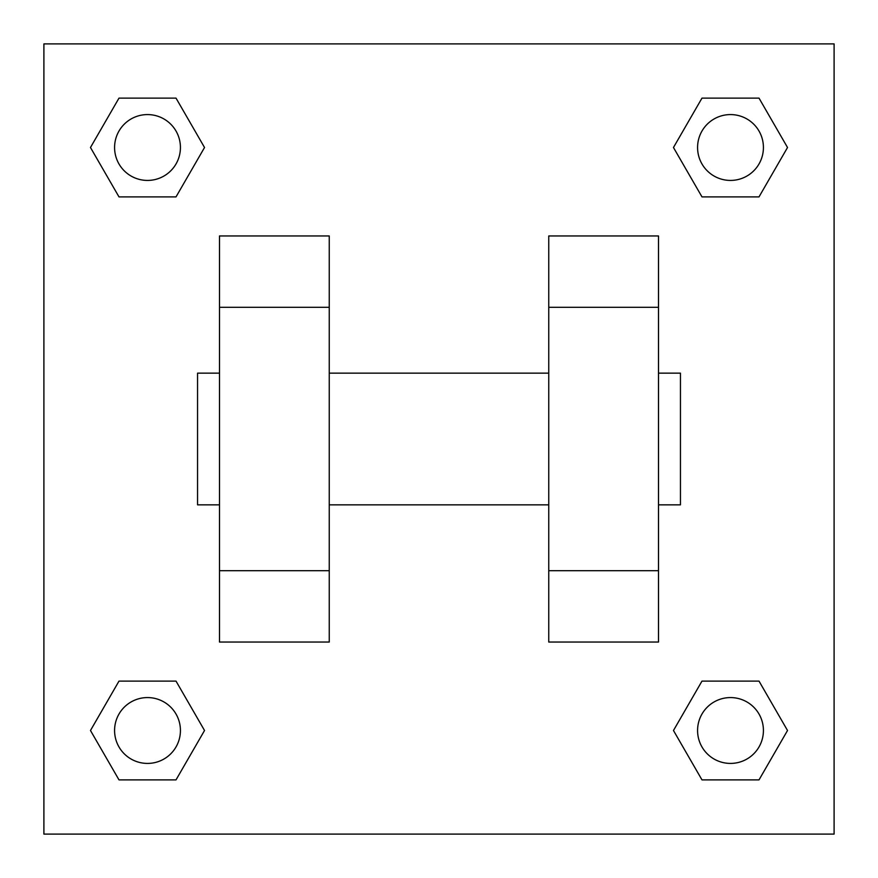<?xml version="1.0" encoding="UTF-8"?>
<svg xmlns="http://www.w3.org/2000/svg" width="878" height="878" viewBox="0 0 878 878"><rect width="100%" height="100%" fill="white"/><g stroke="black" fill="none" stroke-linecap="round" stroke-linejoin="round"><path stroke-width="1.32" d="M204.53 147.504L176.017 196.891L118.991 196.891L90.478 147.504L118.991 98.117L176.017 98.117L204.53 147.504L176.017 196.891L155.055 196.891M155.055 681.108L176.017 681.108L204.53 730.496L176.017 779.883L118.991 779.883L90.478 730.496L118.991 681.108L176.017 681.108M722.945 196.891L701.983 196.891L673.47 147.504L701.983 98.117L759.009 98.117L787.522 147.504L759.009 196.891L701.983 196.891M673.47 730.496L701.983 681.108L759.009 681.108L787.522 730.496L759.009 779.883L701.983 779.883L673.47 730.496L701.983 681.108L722.945 681.108M43.9 43.9L834.1 43.9L834.1 834.1L43.9 834.1L43.9 43.9M219.5 307.3L219.5 642.037L329.25 642.037L329.25 235.962L219.5 235.962L219.5 307.3L329.25 307.3M548.75 307.3L548.75 642.037L658.5 642.037L658.5 235.962L548.75 235.962L548.75 307.3L658.5 307.3M658.5 504.85L680.45 504.85L680.45 373.15L658.5 373.15M219.5 373.15L197.55 373.15L197.55 504.85L219.5 504.85M219.5 570.7L329.25 570.7M548.75 570.7L658.5 570.7M219.5 642.037L329.25 642.037M548.75 642.037L658.5 642.037M759.009 779.883L701.983 779.883L759.009 779.883L787.522 730.496M701.983 681.108L759.009 681.108L701.983 681.108M763.421 730.496A32.925 32.925 0 0 0 714.034 701.983A32.925 32.925 0 0 0 714.034 759.009A32.925 32.925 0 0 0 763.421 730.496M90.478 730.496L118.991 681.108M176.017 779.883L118.991 779.883L176.017 779.883L204.53 730.496M180.429 730.496A32.925 32.925 0 0 0 131.041 701.983A32.925 32.925 0 0 0 131.041 759.009A32.925 32.925 0 0 0 180.429 730.496M673.47 147.504L701.983 98.117L759.009 98.117L701.983 98.117M787.522 147.504L759.009 196.891M763.421 147.504A32.925 32.925 0 0 0 714.034 118.991A32.925 32.925 0 0 0 714.034 176.017A32.925 32.925 0 0 0 763.421 147.504M90.478 147.504L118.991 98.117L176.017 98.117L118.991 98.117M176.017 196.891L118.991 196.891L176.017 196.891M180.429 147.504A32.925 32.925 0 0 0 131.041 118.991A32.925 32.925 0 0 0 131.041 176.017A32.925 32.925 0 0 0 180.429 147.504M329.25 504.85L548.75 504.85M329.25 373.15L548.75 373.15"/></g></svg>
